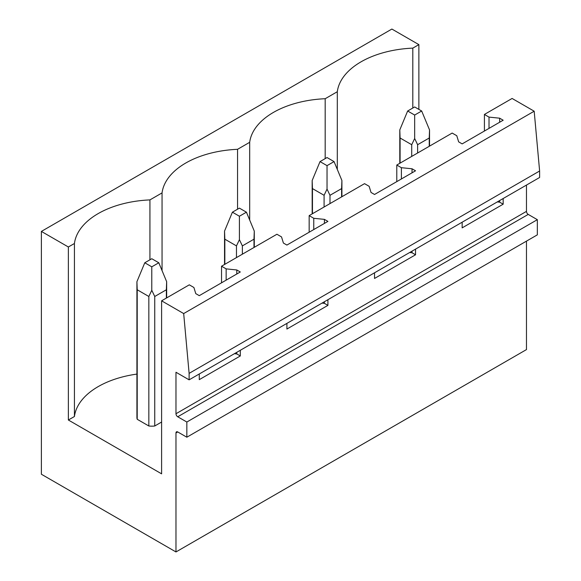 <?xml version="1.0" encoding="UTF-8"?>
<svg xmlns="http://www.w3.org/2000/svg" width="581" height="581" viewBox="0 0 581 581"><rect width="100%" height="100%" fill="white"/><g stroke="black" fill="none" stroke-linecap="round" stroke-linejoin="round"><path stroke-width="0.87" d="M175.978 432.961L177.728 431.952A2.477 1.431 60 0 0 176.486 431.828A2.477 1.431 60 0 0 175.978 432.961L175.978 551.95L41.382 474.241L41.382 231.412L391.885 29.05L418.872 44.628L412.808 48.129A81.79 47.221 0 0 0 337.307 91.718L325.186 98.719A81.79 47.221 0 0 0 249.685 142.309L237.556 149.31A81.79 47.221 0 0 0 162.055 192.899L149.934 199.9A81.79 47.221 0 0 0 74.433 243.49L68.369 246.99L41.382 231.412M177.728 431.952L186.842 437.21L537.338 234.855L537.338 219.676L186.842 422.031L177.728 416.773A2.477 1.431 60 0 1 175.978 413.737L175.978 372.254L189.115 379.843L539.618 177.481L539.618 171.003L534.186 111.211L183.683 313.566L161.605 300.82L161.605 473.842L68.369 420.012L68.369 246.99M534.186 111.211L512.101 98.458L484.416 114.442L489.02 117.108L499.66 118.19L503.168 120.216L462.156 143.892L458.656 141.866L456.775 135.722L452.171 133.064L396.787 165.033L401.398 167.698L412.038 168.78L415.538 170.799L374.534 194.475L371.027 192.456L369.153 186.312L364.541 183.654L309.165 215.624L313.769 218.289L324.409 219.371L327.916 221.39L286.905 245.066L283.405 243.047L281.524 236.903L276.919 234.245L249.227 250.229L221.543 266.214L226.147 268.872L236.787 269.962L240.294 271.981L199.283 295.656L195.775 293.637L193.901 287.493L189.29 284.835L161.605 300.82M189.115 379.843L189.115 373.365L183.683 313.566M539.618 171.003L189.115 373.365M415.538 249.118L415.538 254.783L374.534 278.459L374.534 272.794M327.916 299.709L327.916 305.374L286.905 329.049L286.905 323.385M240.294 350.299L240.294 355.964L199.283 379.64L199.283 373.975M537.338 219.676L528.223 214.411A2.477 1.431 60 0 1 526.473 211.375L526.473 185.07M503.168 198.528L503.168 204.192L462.156 227.868L462.156 222.203M186.842 437.21L186.842 422.031M526.473 241.122L526.473 349.588L175.978 551.95M418.872 44.628L418.872 109.388M136.92 374.091A81.79 47.221 0 0 0 74.433 416.512L68.369 420.012M161.605 422.031L154.742 425.996A14.874 8.584 0 0 1 148.838 425.996L137.218 419.286A14.874 8.584 0 0 1 136.92 417.579L136.92 281.683L137.218 289.774L148.838 296.484L148.838 425.996M412.808 48.129L412.808 108.03M337.307 169.434L337.307 91.718M484.416 114.442L484.416 131.037M221.543 266.214L221.543 282.809M309.165 215.624L309.165 232.218M396.787 165.033L396.787 181.628M325.186 98.719L325.186 158.62M489.02 117.108L489.02 128.379M499.66 118.19L499.66 122.235M499.66 200.554L499.66 202.166L503.168 204.192M497.278 201.927L499.66 202.166M249.685 220.025L249.685 142.309M237.556 149.31L237.556 209.211M401.398 167.698L401.398 178.97M412.038 168.78L412.038 172.826M412.038 251.137L412.038 252.757L415.538 254.783M409.649 252.517L412.038 252.757M162.055 270.615L162.055 192.899M149.934 199.9L149.934 259.801M313.769 218.289L313.769 229.56M324.409 219.371L324.409 223.416M324.409 301.728L324.409 303.347L327.916 305.374M322.027 303.108L324.409 303.347M74.433 416.512L74.433 243.49M226.147 268.872L226.147 280.151M236.787 269.962L236.787 274.007M236.787 352.318L236.787 353.938L240.294 355.964M234.404 353.698L236.787 353.938M421.675 111.007L414.667 106.962L407.651 111.007L414.667 115.053L421.675 111.007L429.533 129.912L429.533 146.129M429.533 129.912L429.243 138.002L417.616 144.713L414.667 138.503L411.711 144.713L411.711 156.42M414.667 115.053L414.667 138.503M407.651 111.007L399.793 129.912L400.091 138.002L411.711 144.713M429.243 138.002L429.243 146.303M417.616 144.713L417.616 153.014M400.091 138.002L400.091 163.13M334.053 161.598L327.038 157.545L320.029 161.598L327.038 165.643L334.053 161.598L341.911 180.502L341.911 196.719M341.911 180.502L341.613 188.593L329.986 195.303L327.038 189.094L324.089 195.303L324.089 207.01M327.038 165.643L327.038 189.094M320.029 161.598L312.171 180.502L312.462 188.593L324.089 195.303M341.613 188.593L341.613 196.894M329.986 195.303L329.986 203.604M312.462 188.593L312.462 213.721M246.424 212.188L239.416 208.136L232.407 212.188L239.416 216.234L246.424 212.188L254.282 231.093L254.282 247.31M254.282 231.093L253.991 239.183L242.364 245.894L239.416 239.677L236.467 245.894L236.467 257.601M239.416 216.234L239.416 239.677M232.407 212.188L224.542 231.093L224.84 239.183L236.467 245.894M253.991 239.183L253.991 247.477M242.364 245.894L242.364 254.195M224.84 239.183L224.84 264.311M158.802 262.772L151.786 258.727L144.778 262.772L151.786 266.824L158.802 262.772L166.66 281.683L166.66 297.9M166.66 281.683L166.362 289.774L154.742 296.484L151.786 290.268L148.838 296.484M151.786 266.824L151.786 290.268M144.778 262.772L136.92 281.683M166.362 289.774L166.362 298.068M154.742 296.484L154.742 425.996M137.218 289.774L137.218 419.286M526.473 211.375L175.978 413.737M177.728 416.773L528.223 214.411M399.793 129.912L399.793 163.297M312.171 180.502L312.171 213.888M224.542 231.093L224.542 264.478"/></g></svg>
